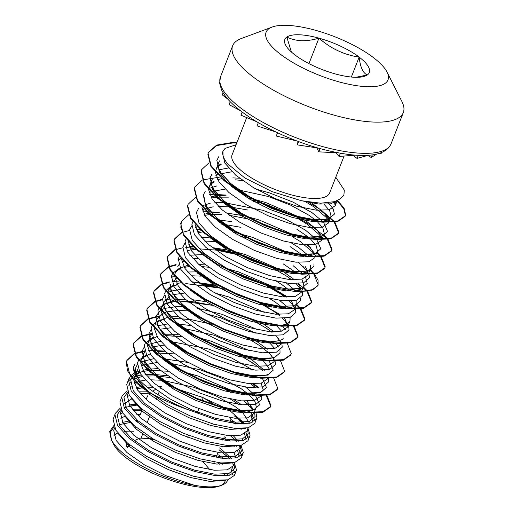 <?xml version="1.0" encoding="UTF-8"?>
<svg xmlns="http://www.w3.org/2000/svg" width="513" height="513" viewBox="0 0 513 513"><rect width="100%" height="100%" fill="white"/><g stroke="black" fill="none" stroke-linecap="round" stroke-linejoin="round"><path stroke-width="0.77" d="M178.088 389.245L203.199 397.703L215.396 405.18M229.753 417.576L231.113 418.961L229.612 422.789M299.137 34.769A45.343 14.383 21.4 0 0 286.825 37.071C291.313 39.245 296.264 40.456 301.663 40.713C307.063 40.835 312.821 39.982 318.932 38.154A45.343 14.383 21.4 0 0 299.137 34.769M256.603 418.762L250.107 423.187L236.346 423.674L215.556 419.596L188.168 409.669A66.761 21.174 -158.6 0 1 148.892 388.463A66.761 21.174 -158.6 0 1 133.996 365.698A66.761 21.174 -158.6 0 1 135.124 363.794L133.502 367.225L136.169 378.113L147.872 391.053L166.776 404.238L189.932 415.819L213.748 424.2L234.537 428.278L248.298 427.791L254.801 423.366L256.872 417.8L256.038 413.151M234.21 399.839L241.655 404.783M251.107 413.151L255.134 420.833M130.494 376.08L128.513 379.96L131.174 390.848L142.883 403.789L161.787 416.966L184.943 428.547L208.759 436.935L229.548 441.013L243.309 440.526L249.812 436.101L250.081 435.139L247.959 428.265M244.291 423.93L234.011 415.645M230.94 419.403L237 423.732M245.945 432.568L248.337 438.173M249.812 436.101L248.003 440.705L241.508 445.13L227.746 445.617L206.957 441.539L183.135 433.152L159.979 421.571L141.081 408.393L129.372 395.452L126.705 384.564L128.891 378.709M127.141 390.669L122.1 396.049L121.716 397.293L124.383 408.188L136.086 421.122L154.99 434.306L178.146 445.887L201.968 454.274L222.757 458.346L236.519 457.865L243.015 453.434L243.284 452.479L240.924 445.265M228.067 439.455L230.202 441.071M235.698 445.868L236.243 446.425M239.148 449.901L241.546 455.512M243.015 453.434L241.213 458.038L234.71 462.47L220.949 462.95L200.16 458.879L176.344 450.491L153.188 438.91L134.284 425.726L122.575 412.792L119.914 401.897L122.1 396.049M120.35 408.008L115.303 413.388L114.925 414.632L117.586 425.521L129.295 438.461L148.199 451.645L171.355 463.226L195.171 471.607L215.96 475.686L229.721 475.198L236.224 470.774L236.493 469.818L234.133 462.598M218.615 454.922L223.411 458.404M232.357 467.24L234.749 472.845M236.217 470.774L234.415 475.378L227.919 479.802L214.158 480.29L193.369 476.211L169.546 467.83L146.391 456.249L127.493 443.065L115.784 430.125L113.117 419.236L115.303 413.388M138.94 371.303L134.637 372.957M133.938 373.336L130.847 375.689M128.321 381.14L131.354 378.408M134.586 376.766L135.272 376.51M136.426 376.119L141.113 375.035M145.66 374.503L153.009 374.375M154.035 374.407L167.559 375.766M127.795 394.106L128.474 393.849M138.863 391.842L148.789 391.817M136.727 404.436L129.347 405.103M120.997 411.445L121.677 411.182M132.072 409.182L141.992 409.156M224.149 436.743L225.412 437.589M344.088 156.061L329.603 193.023A52.358 16.608 -158.6 0 1 295.187 195.825A52.358 16.608 -158.6 0 1 243.784 172.669A52.358 16.608 -158.6 0 1 232.107 154.811L246.702 117.567M387.02 72.064L401.942 101.6A91.628 29.061 -158.6 0 1 403.308 112.571A91.628 29.061 -158.6 0 1 343.082 117.477A91.628 29.061 -158.6 0 1 253.127 76.95A91.628 29.061 -158.6 0 1 232.684 45.708A91.628 29.061 -158.6 0 1 241.142 38.584L272.159 27.054A65.452 20.757 -158.6 0 1 373.393 57.584A65.452 20.757 -158.6 0 1 387.02 72.064A65.452 20.757 -158.6 0 1 354.682 85.37A65.452 20.757 -158.6 0 1 280.72 54.461A65.452 20.757 -158.6 0 1 272.159 27.054M224.219 474.326A60.213 19.096 -158.6 0 1 224.88 475.891M225.354 480.271A60.213 19.096 -158.6 0 1 220.577 485.599M227.714 479.854A62.176 19.718 -158.6 0 1 227.541 480.36A62.176 19.718 -158.6 0 1 221.802 485.195L219.474 486.061A60.213 19.096 -158.6 0 1 126.345 457.968A60.213 19.096 -158.6 0 1 113.809 444.649L111.289 439.667L109.692 431.516L113.687 425.752M217.916 462.617A62.176 19.718 -158.6 0 1 219.782 464.329M227.092 473.948A62.176 19.718 -158.6 0 1 227.663 475.596M221.802 485.195A62.176 19.718 -158.6 0 1 194.491 485.311C177.896 482.605 147.244 472.14 125.134 454.935C118.695 449.875 114.13 444.893 111.449 439.974L111.289 439.667M236.961 142.415L233.043 142.39L216.685 145.076L208.509 152.239L208.086 153.618L211.144 165.763L224.399 180.21L245.765 194.934L271.928 207.855L298.835 217.172L322.324 221.629L337.894 220.949L345.268 215.832L345.582 214.729L344.108 208.304L337.592 200.416M208.509 152.233L207.861 154.195L210.92 166.34L224.175 180.788L245.541 195.511L271.698 208.432L298.604 217.749L322.1 222.206L337.663 221.533L345.044 216.409L345.268 215.832M345.146 216.114L345.358 215.306L343.806 208.746L337.035 200.686M209.047 162.768L201.718 169.572L201.295 170.957L204.354 183.096L217.602 197.55L238.968 212.273L265.131 225.194L292.038 234.505L315.533 238.962L331.097 238.288L338.477 233.165L338.785 232.068L334.861 222.071M334.457 221.578L320.779 209.811L308.852 202.507M201.718 169.572L201.064 171.534L204.123 183.673L217.377 198.127L238.744 212.85L264.907 225.771L291.814 235.082L315.309 239.545L330.872 238.866L338.247 233.742L338.477 233.165M338.356 233.453L338.561 232.645L334.226 222.161M333.796 221.654L320.548 210.388M202.257 180.108L194.921 186.912L194.498 188.297L197.556 200.436L210.811 214.883L232.177 229.606L258.334 242.527L285.247 251.845L308.736 256.301L324.306 255.628L331.68 250.504L331.994 249.408L328.07 239.411M327.66 238.917L324.363 235.435M315.027 227.881L297.591 217.467M194.921 186.912L194.273 188.874L197.332 201.013L210.586 215.46L231.947 230.183L258.11 243.104L285.016 252.422L308.512 256.878L324.075 256.205L331.456 251.081L331.68 250.504M331.558 250.793L331.77 249.985L327.435 239.494M327.005 238.994L323.812 235.704M323.261 235.191L313.757 227.727M195.459 197.441L188.13 204.245L187.7 205.63L190.759 217.775L204.014 232.222L225.38 246.945L251.543 259.867L278.45 269.184L301.945 273.641L317.509 272.967L324.889 267.844L325.197 266.741L321.273 256.75M320.869 256.256L316.957 252.197M308.236 245.22L307.191 244.489M188.13 204.245L187.476 206.207L190.535 218.352L203.789 232.799L225.156 247.523L251.319 260.444L278.226 269.761L301.715 274.218L317.284 273.544L324.658 268.421L324.889 267.844M324.767 268.126L324.973 267.324L320.638 256.833M320.208 256.333L316.733 252.774M311.019 248.003L306.96 245.067M188.662 214.78L181.333 221.584L180.82 227.297L183.398 234.146L197.223 249.562L230.51 270.704L269.806 286.004L302.567 291.249L313.039 289.563L318.092 285.177L318.06 280.226L314.482 274.083M314.071 273.596L310.166 269.53M181.333 221.584L180.685 223.546L183.744 235.685L196.992 250.139L218.358 264.862L244.521 277.783L271.428 287.1L294.924 291.557L310.487 290.877L317.868 285.76L318.092 285.177M317.977 285.459L318.175 284.657L313.847 274.173M313.417 273.666L310.224 270.383M181.871 232.12L174.535 238.923L174.112 240.308L177.171 252.447L190.426 266.895L211.792 281.618L237.955 294.539L264.862 303.856L288.357 308.313L303.92 307.64L311.301 302.516L311.609 301.42L307.685 291.422M307.274 290.929L303.369 286.87M294.648 279.893L282.073 270.768M174.542 238.923L173.888 240.886L176.947 253.024L190.201 267.478L211.568 282.201L237.724 295.116L264.637 304.433L288.126 308.89L303.696 308.217L311.07 303.093L311.295 302.516M311.179 302.805L311.385 301.997L307.05 291.506M306.62 291.006L298.669 283.638M175.074 249.453L167.745 256.263L167.321 257.641L170.38 269.787L183.635 284.234L205.001 298.957L231.158 311.878L258.065 321.196L281.56 325.652L297.123 324.979L304.504 319.856L304.818 318.759L300.887 308.762M300.483 308.268L296.578 304.209M167.745 256.256L167.091 258.225L170.149 270.364L183.404 284.811L204.77 299.534L230.933 312.455L257.84 321.773L281.336 326.23L296.899 325.556L304.28 320.433L304.504 319.856M304.382 320.138L304.587 319.336L300.259 308.845M299.823 308.345L296.347 304.786M168.283 266.792L160.947 273.596L160.524 274.981L163.583 287.12L176.838 301.573L198.204 316.297L224.367 329.218L251.274 338.529L274.769 342.992L290.332 342.312L297.707 337.188L298.021 336.092L294.096 326.095M160.947 273.596L160.3 275.558L163.358 287.703L176.613 302.151L197.98 316.874L224.136 329.795L251.043 339.112L274.538 343.569L290.101 342.889L297.482 337.772L297.707 337.195M297.585 337.477L297.796 336.669L293.462 326.185M161.486 284.131L154.156 290.935L153.733 292.32L156.792 304.459L170.04 318.913L191.407 333.636L217.57 346.551L244.477 355.868L267.972 360.325L283.535 359.651L290.916 354.528L291.224 353.431L287.299 343.434M154.156 290.935L153.502 292.897L156.561 305.036L169.816 319.49L191.182 334.213L217.345 347.134L244.252 356.445L267.748 360.902L283.311 360.229L290.685 355.105L290.916 354.528M154.695 301.464L147.359 308.275L146.936 309.653L149.995 321.798L163.249 336.246L184.616 350.969L210.772 363.89L237.686 373.207L261.175 377.664L276.744 376.991L284.119 371.867L284.433 370.771L280.508 360.774M147.359 308.268L146.712 310.237L149.77 322.376L163.025 336.823L184.391 351.546L210.548 364.467L237.455 373.785L260.95 378.241L276.513 377.568L283.894 372.444L284.119 371.867M147.898 318.804L140.568 325.608L140.145 326.993L143.204 339.131L156.452 353.585L177.819 368.308L203.982 381.23L230.888 390.547L254.384 395.004L269.947 394.324L277.328 389.207L277.636 388.104L273.711 378.113M140.568 325.608L139.914 327.57L142.973 339.715L156.228 354.162L177.594 368.885L203.757 381.807L230.664 391.124L254.153 395.581L269.723 394.901L277.097 389.784L277.328 389.207M141.107 336.143L133.771 342.947L133.348 344.332L136.407 356.471L149.661 370.925L171.028 385.648L197.184 398.563L224.091 407.88L247.587 412.337L263.156 411.663L270.531 406.54L270.845 405.443L266.92 395.446M258.764 387.584L252.832 383.185M133.771 342.947L133.124 344.909L136.182 357.048L149.437 371.502L170.797 386.225L196.96 399.146L223.867 408.457L247.362 412.914L262.925 412.24L270.306 407.117L270.531 406.54M270.409 406.828L270.614 406.02L266.285 395.529M257.904 387.661L252.608 383.762M219.968 177.056L202.661 179.928M294.597 215.96L264.759 203.841L259.097 202.051M255.763 201.077L250.415 199.634M225.906 195.075L214.017 194.389M213.177 194.395L209.657 194.504M219.109 212.414L207.22 211.728M206.38 211.734L202.866 211.843M199.589 229.067L196.069 229.183M200.198 229.644L196.299 229.734M189.554 230.44L182.461 232.351M182.051 232.517L174.433 239.212M273.365 267.555L244.374 255.852L238.712 254.063M235.377 253.089L212.953 248.08M192.792 246.407L189.278 246.516M269.472 266.394L242.604 255.929M238.487 254.647L213.992 248.863M193.407 246.984L185.706 247.369M182.756 247.779L175.67 249.684M175.254 249.857L167.636 256.551M286.805 296.501L270.415 286.818M267.414 285.311L237.577 273.192L232.812 271.672M176.062 264.554L168.687 266.619M286.581 297.078L267.19 285.888M175.965 265.112L168.873 267.023M168.456 267.196L160.838 273.884M268.087 306.53L263.618 304.158M216.441 286.325L191.933 281.765M179.204 281.079L172.65 281.432M169.271 281.894L161.89 283.952M279.784 314.418L260.399 303.221M224.899 289.319L200.403 283.542M169.168 282.451L162.082 284.362M161.666 284.529L154.047 291.224M162.474 299.233L155.099 301.291M180.711 299.297L177.203 299.085M175.234 299.021L173.881 298.996M173.022 298.996L165.327 299.38M162.371 299.791L155.285 301.702M154.868 301.868L147.25 308.563M159.062 316.111L148.302 318.631M158.53 316.72L148.488 319.035M148.077 319.208L140.459 325.902M151.354 333.546L141.505 335.964M151.515 334.078L141.697 336.374M141.28 336.547L133.662 343.235M164.756 351.11L152.868 350.43M152.028 350.43L148.507 350.539M144.563 350.886L134.714 353.303M134.31 353.476L126.98 360.286L126.551 361.671L129.609 373.81L142.864 388.258A75.27 23.874 -158.6 0 1 134.271 380.838L127.468 370.707L126.326 362.249L126.98 360.286M144.717 351.418L134.9 353.714M134.489 353.88L126.871 360.575M236.044 144.762L225.021 148.449L222.963 151.232L223.033 156.645L226.893 163.179L244.746 177.896L271.928 191.593L301.394 200.718L320.631 203.206L334.527 201.654L340.228 198.916L343.877 195.171L344.319 190.124L335.784 177.261M236.737 142.992L232.812 142.967L216.666 145.57L208.4 152.528M188.168 409.669C171.143 403.936 156.048 396.799 142.864 388.258M113.989 435.646A60.213 19.096 -158.6 0 1 117.753 433.036M124.217 431.452A60.213 19.096 -158.6 0 1 133.707 431.266M291.384 51.999L286.825 37.071A45.343 14.383 21.4 0 0 289.601 50.293A45.343 14.383 21.4 0 0 294.956 54.942A45.343 14.383 21.4 0 0 335.181 73.891A45.343 14.383 21.4 0 0 358.433 77.264A45.343 14.383 21.4 0 0 367.289 74.975A45.343 14.383 21.4 0 0 359.158 57.103A45.343 14.383 21.4 0 0 318.932 38.154C330.705 48.536 344.114 54.853 359.158 57.103C360.261 67.126 362.973 73.083 367.289 74.975L355.919 77.303M204.956 463.714A45.343 14.383 21.4 0 0 202.411 461.54M155.33 440.154A45.343 14.383 21.4 0 0 149.886 439.083M153.079 438.846L141.056 438.147A45.343 14.383 21.4 0 0 139.241 438.121M126.891 442.552A45.343 14.383 21.4 0 0 127.211 447.843L129.795 444.957M351.347 77.04L359.158 57.103M308.954 63.612L318.932 38.154M240.411 110.693L229.099 104.62L230.234 101.721M227.9 99.195L222.283 94.911L223.117 92.782M381.743 152.432L380.858 153.938L381.39 152.579M380.858 153.938L379.46 153.278M376.677 154.047L371.277 157.536L372.329 154.849M371.277 157.536L367.718 155.439M368.366 155.253L357.048 158.395L358.247 155.33M357.048 158.395L353.053 155.356M355.445 155.163L339.138 156.452L340.395 153.252M339.138 156.452L335.714 152.733M338.304 152.868L318.772 151.842L320.048 148.584M318.772 151.842L316.97 147.891M318.336 148.097L297.328 144.871L298.617 141.594M297.328 144.871L298.053 141.383M297.091 141.024L276.276 136.022L277.559 132.752M276.084 132.053L257.051 125.897L258.321 122.665M256.776 121.754L240.963 115.188L242.194 112.046M143.242 432.562L141.056 438.147L139.85 438.057L134.31 440.68M209.772 469.651L203.238 461.899M147.597 395.831L146.16 399.499M142.281 409.393L139.363 416.832M137.85 420.692L137.292 422.122M135.483 426.726L134.97 428.041M128.692 444.066L127.211 447.843M161.435 386.135L160.601 388.27M159.152 391.977L158.062 394.754M156.831 397.889L156.208 399.48M150.04 415.222L147.013 422.949M145.557 426.649L145.051 427.957M149.43 394.131L150.489 393.189M152.771 391.278L155.477 389.271M203.199 397.703L202.096 400.512M198.877 408.733L197.056 413.375M190.708 429.567L190.265 430.708M188.457 435.313L187.687 437.275M183.917 446.906L183.468 448.048M223.322 438.852L222.822 440.128M217.967 452.517L216.024 457.468M214.222 462.072L213.575 463.726M403.308 112.571L391.079 143.781A91.628 29.061 -158.6 0 1 330.853 148.68A91.628 29.061 -158.6 0 1 240.898 108.16A91.628 29.061 -158.6 0 1 220.455 76.912L232.684 45.708M301.394 200.718L318.753 204.046L330.481 203.879L336.938 200.73M219.519 160.896L218.031 164.07L219.384 172.253L226.65 182.044M230.901 186.02L248.933 198.768L270.473 209.631L292.622 217.512L311.962 221.385L317.348 221.68L322.921 228.15L324.229 233.402L322.036 239.25M321.298 221.533L327.647 220.006L330.776 216.948L331.02 216.063L329.712 210.811L324.152 204.341M231.959 171.759L218.006 174.324M217.461 174.574L215.87 175.44M212.722 178.229L211.234 181.41L212.594 189.592L219.853 199.384M224.104 203.36L242.136 216.101L263.676 226.964L285.831 234.851L305.164 238.718L310.557 239.02L316.123 245.49L317.432 250.735L315.238 256.583M314.501 238.872L320.856 237.346L323.979 234.281C323.543 234.332 324.909 235.582 318.022 236.968L313.918 237.269L305.94 236.839C295.116 235.557 282.637 232.12 268.504 226.534C249.985 219.006 234.871 210.215 223.161 200.147L214.838 191.195C211.459 185.866 210.375 182.211 211.593 180.243L208.637 188.867M316.54 220.956L309.198 215.389L290.775 205.206L268.389 196.511L237.211 189.65M235.916 189.515L235.089 189.444M225.169 189.092L211.209 191.663M210.663 191.913L209.073 192.779M307.71 256.211L314.059 254.679L317.181 251.62C316.752 251.671 318.118 252.922 311.224 254.307L307.127 254.608L299.143 254.179C288.319 252.896 275.84 249.459 261.707 243.867C243.188 236.346 228.08 227.554 216.371 217.486L208.041 208.534C204.661 203.199 203.584 199.551 204.802 197.576L204.437 198.749L205.796 206.925L213.062 216.717M217.313 220.699L235.345 233.441L256.878 244.303L279.034 252.184L298.367 256.058L303.76 256.353M308.294 237.07L296.899 229.266M247.785 210.009L230.42 206.989M229.119 206.854L218.371 206.431M213.209 206.79L204.418 208.996M203.873 209.246L202.276 210.118M210.516 238.032L228.548 250.78L250.088 261.643L272.243 269.524L291.576 273.397L296.969 273.692M300.913 273.544L307.268 272.018L310.391 268.959L310.474 265.471M301.497 254.41L290.101 246.599M240.995 227.342L223.623 224.322M222.328 224.194L221.501 224.117M197.075 226.586L195.485 227.451M203.719 255.371L221.757 268.113L243.29 278.976L265.445 286.863L284.779 290.73L290.172 291.031M294.116 290.884L300.471 289.358L303.593 286.292L303.843 285.414L301.901 279.155M294.699 271.743L283.304 263.939M214.71 241.456L204.783 241.104M190.285 243.925L188.688 244.791M196.928 272.711L214.96 285.452L236.499 296.315L258.655 304.196L277.988 308.069L283.381 308.364M287.325 308.223L293.68 306.691L296.803 303.632L296.886 300.143M289.364 290.307L282.022 284.741L276.513 281.278M197.986 258.443L192.83 258.802M183.487 261.258L181.897 262.13M178.748 264.92L177.62 266.927M190.131 290.044L208.169 302.792L229.702 313.655L251.857 321.536L271.191 325.409L276.584 325.704M280.528 325.556L286.882 324.03L290.005 320.971L290.095 317.483M282.567 307.646L275.231 302.08L269.716 298.611M201.122 276.129L191.195 275.782M176.696 278.597L171.958 282.253M170.496 289.787L179.088 303.407M183.34 307.383L201.372 320.131L222.911 330.988L245.06 338.875L264.4 342.742L269.787 343.043M281.522 331.167L276.59 325.704M184.398 293.115L173.612 294.565M172.49 294.904L170.444 295.687M169.899 295.937L164.032 301.606C162.813 303.574 163.897 307.229 167.276 312.558L175.606 321.51C187.309 331.578 202.423 340.369 220.943 347.891C235.076 353.483 247.555 356.92 258.379 358.202C264.631 358.741 268.658 358.786 270.46 358.33C277.347 356.945 275.981 355.695 276.417 355.644M163.698 307.127L172.297 320.747M176.543 324.723L194.574 337.464L216.114 348.327L238.269 356.214L257.603 360.081L262.996 360.376L269.71 369.495M274.724 348.507L269.793 343.043M256.128 333.29L220.827 317.874L207.021 314.033M187.527 310.801L177.639 310.455L166.821 311.904M165.699 312.244L163.647 313.026M163.102 313.276L157.241 318.939C156.023 320.914 157.1 324.562 160.479 329.897L168.809 338.843C180.518 348.911 195.626 357.708 214.145 365.23C228.279 370.822 240.757 374.259 251.582 375.542C257.834 376.08 261.867 376.119 263.663 375.67C270.556 374.285 269.19 373.034 269.626 372.983M156.907 324.46L165.5 338.086M169.752 342.056L187.784 354.804L209.317 365.666L231.472 373.547L250.806 377.421L256.199 377.715M249.337 350.623L214.036 335.213L184.597 328.544M170.81 327.794L160.024 329.237M151.572 334.271L150.085 337.445L151.444 345.627L158.703 355.419M162.954 359.395L180.986 372.143L202.526 382.999L224.681 390.887L244.015 394.76L249.408 395.055L254.974 401.525L256.282 406.777L256.032 407.655C255.602 407.707 256.968 408.957 250.075 410.342C248.273 410.798 244.246 410.753 237.994 410.214C227.169 408.932 214.691 405.494 200.557 399.903C182.038 392.381 166.93 383.589 155.221 373.522L146.891 364.57C143.512 359.241 142.434 355.586 143.653 353.617L143.287 354.784L144.647 362.967L151.912 372.759M152.855 337.291L148.039 342.408L150.444 336.278C149.225 338.247 150.309 341.902 153.688 347.23L162.012 356.182C173.721 366.25 188.835 375.048 207.348 382.57C221.488 388.161 233.966 391.599 244.784 392.875C251.043 393.413 255.07 393.458 256.872 393.009C263.759 391.624 262.393 390.367 262.829 390.322L263.079 389.438L261.136 383.179M164.013 345.127L152.111 346.916M144.775 351.604L141.248 359.748L140.69 362.242M156.164 376.734L174.196 389.476L195.729 400.339L217.884 408.226L237.218 412.093L242.611 412.388L249.568 423.308M246.554 412.247L254.692 409.547M248.593 394.33L241.257 388.764L222.828 378.581L200.442 369.886L169.264 363.024M167.969 362.89L167.148 362.819M157.222 362.467L143.268 365.038M142.723 365.288L141.126 366.154M137.984 368.943L136.496 372.124L136.464 376.183M138.395 381.364L149.822 394.465L167.398 406.815L188.938 417.678L211.093 425.559L230.427 429.432L245.637 428.272M240.347 410.445L234.46 406.104L216.037 395.921L193.651 387.225L162.474 380.357M161.178 380.229L150.424 379.806M145.269 380.165L140.44 381.037M138.561 381.582L136.471 382.371M136.054 382.563L134.335 383.487M131.187 386.283L130.058 388.29M131.597 398.704L143.031 411.804L160.607 424.155L182.141 435.018L204.296 442.899L223.63 446.772L238.84 445.611M242.771 440.648L242.534 438.839M131.764 398.915L124.396 403.616M124.806 416.037L136.234 429.137L153.81 441.488L175.35 452.351L197.505 460.238L216.839 464.105L232.043 462.95M235.974 457.987L233.96 452.53M140.286 414.472L136.836 414.478M124.973 416.255L120.747 418.166M118.009 433.376L129.443 446.477L147.019 458.827L168.553 469.69L190.708 477.571L210.041 481.444L225.252 480.283M229.183 475.327L228.945 473.518M222.232 464.406L220.519 462.912M222.873 151.47L222.418 152.868L224.874 163.083L235.749 175.209L253.326 187.559L274.859 198.422L297.014 206.303L316.348 210.176L329.141 209.791L335.162 205.739L335.245 202.225M220.802 163.916L217.807 166.206M330.776 216.948C330.34 216.999 331.706 218.249 324.812 219.635C323.017 220.083 318.99 220.039 312.731 219.5C301.907 218.224 289.428 214.787 275.295 209.195C256.782 201.673 241.668 192.875 229.959 182.808L221.629 173.862C218.249 168.527 217.172 164.878 218.391 162.903L215.428 171.528M215.402 172.336L218.968 181.82L228.952 192.548L246.529 204.899L268.068 215.761L290.223 223.642L309.557 227.516L322.344 227.131L328.371 223.078L328.557 222.488M328.66 221.911L328.448 219.564M328.217 218.827L323.273 211.927L311.949 203.103M239.481 178.235L232.864 177.876M221.706 178.652L217.653 179.672M214.004 181.249L209.195 186.373L211.003 183.923L214.363 181.923M208.611 189.675L212.17 199.153L222.161 209.881L239.738 222.232L261.271 233.094L283.426 240.982L302.76 244.848L315.553 244.47L321.574 240.417L321.76 239.827M321.869 239.25L321.657 236.903M321.42 236.166L316.483 229.266L306.8 221.52L302.458 218.756M300.56 217.634L265.984 202.641L253.166 199.038M250.851 198.499L247.183 197.71M226.066 195.216L215.646 195.863M214.915 195.992L210.856 197.011M201.814 207.008L205.38 216.492L215.364 227.221L232.94 239.571L254.48 250.434L276.635 258.321L295.969 262.188L308.755 261.803L314.783 257.75L315.014 257.16M314.623 253.505L308.159 245.15M292.84 234.441L259.193 219.981L246.375 216.377M244.06 215.832L225.893 212.908M219.269 212.549L211.574 212.837M209.779 213.055L208.849 213.203M208.118 213.331L204.059 214.351M195.023 224.348L198.582 233.832L208.573 244.56L226.15 256.91L247.683 267.773L269.838 275.654L289.172 279.527L301.965 279.143L307.986 275.09L308.108 274.5M308.069 271.576L305.075 266.324M286.049 251.774L252.396 237.32L239.577 233.71M237.262 233.171L233.595 232.389M201.32 230.67L197.268 231.684M188.226 241.687L191.791 251.165L201.776 261.893L219.352 274.25L240.892 285.106L263.041 292.994L282.381 296.867L295.167 296.482L301.195 292.429L301.426 291.839M301.272 288.915L298.277 283.663M280.181 269.646L245.605 254.653L232.787 251.049M230.472 250.511L212.305 247.587M194.53 248.003L190.47 249.023M181.429 259.02L184.994 268.504L194.985 279.232L212.555 291.583L234.095 302.446L256.25 310.333L275.584 314.2L288.37 313.815L294.398 309.762L294.584 309.179M294.686 308.595L291.487 301.003M272.461 286.453L238.808 271.993L227.015 268.639M205.508 264.92L198.89 264.561M187.732 265.343L179.492 268.261L175.222 273.057L174.664 275.552M174.638 276.36L178.197 285.844L188.188 296.572L205.764 308.922L227.297 319.785L249.453 327.666L268.786 331.539L281.579 331.154L287.607 327.102L287.793 326.512M287.896 325.935L284.689 318.336M271.185 307.127L268.485 305.44M216.877 285.183L192.093 281.9M180.942 282.682L176.882 283.702M173.24 285.279L170.502 287.306M169.809 288.056L168.424 290.396L167.866 292.891M167.841 293.699L171.406 303.183L181.39 313.905L198.967 326.262L220.507 337.118L242.662 345.005L261.996 348.878L274.782 348.494L280.81 344.441L280.996 343.851M274.186 331.834L261.694 322.78M206.412 301.734L191.92 299.598M185.302 299.239L177.601 299.521M175.812 299.746L174.875 299.887M174.144 300.015L163.705 304.645M163.019 305.395L161.633 307.736L161.076 310.224M161.05 311.038L164.609 320.516L174.6 331.244L192.176 343.595L213.709 354.457L235.865 362.345L255.198 366.211L267.991 365.833L274.013 361.774L274.199 361.19M267.388 349.173L254.897 340.119M178.505 316.572L170.81 316.861M169.014 317.079L168.084 317.226M167.353 317.355L156.914 321.978M156.01 322.068L154.278 327.563M154.253 328.371L157.818 337.855L167.802 348.584L185.379 360.934L206.919 371.797L229.074 379.678L248.407 383.551L261.194 383.166L267.222 379.113L267.408 378.523M264.31 370.348L252.441 360.222L248.106 357.452M246.208 356.33L211.632 341.344L199.839 337.984M178.332 334.271L164.013 334.2M153.214 337.958L149.854 339.959L148.744 341.145L147.487 344.903M147.462 345.711L151.021 355.195L161.011 365.923L178.588 378.273L200.121 389.136L222.276 397.017L241.61 400.89L254.403 400.506L260.424 396.453L260.61 395.863M257.513 387.687L253.8 383.846M164.917 351.251L157.222 351.54M146.058 354.624L141.248 359.748L143.063 357.292L146.417 355.297M140.665 363.05L144.23 372.528L154.214 383.256L171.791 395.606L193.33 406.469L215.486 414.357L234.819 418.223L247.606 417.845L253.634 413.786L253.864 413.202M253.473 409.541L247.009 401.185M231.69 390.476L198.044 376.016L186.245 372.662M158.119 368.59L147.699 369.238M146.968 369.366L142.909 370.386M139.267 371.963L135.676 374.945M134.996 375.958L133.893 379.575M133.867 380.383L137.433 389.867L147.423 400.595L165 412.946L186.533 423.809L208.688 431.69L228.022 435.563L240.809 435.178L246.836 431.125L248.125 427.836M245.079 423.885L230.414 411.15M224.899 407.816L200.506 396.575M160.434 386.533L157.946 386.283M151.329 385.923L145.833 386.032M142.736 386.315L140.902 386.578M140.748 386.603L136.118 387.725M128.199 393.298L127.301 395.587L129.751 405.809L140.626 417.935L158.203 430.285L179.742 441.148L201.891 449.029L221.225 452.902L234.018 452.517L240.046 448.465L240.231 445.399M238.282 441.225L233.421 435.858M135.939 403.648L129.321 405.058M125.679 406.636L124.082 407.681M121.408 410.637L120.504 412.927L122.96 423.142L133.829 435.268L151.406 447.618L172.945 458.481L195.1 466.368L214.434 470.235L227.221 469.857L233.248 465.798L232.748 462.848M231.485 458.564L219.801 447.823M137.74 420.602L135.464 420.589M129.148 420.987L122.53 422.398M114.611 427.97L113.706 430.266L116.162 440.481L127.038 452.607L144.615 464.958L166.148 475.82L194.491 485.311M218.833 156.606L216.852 160.434L219.417 171.009L230.735 183.564L249.01 196.357L271.403 207.598L294.443 215.749L314.546 219.731L328.596 219.096L334.386 214.12L333.29 209.08L328.371 202.917M228.426 167.982L218.448 169.912M212.036 173.945L210.061 177.774L212.626 188.348L223.937 200.904L242.219 213.697L264.612 224.938L287.646 233.088L307.749 237.064L321.798 236.435L327.589 231.453L323.549 222.315M322.972 221.68L312.013 212.658L292.885 202.032L269.639 192.959L255.981 189.105M216.98 185.879L208.656 188.598M205.245 191.285L203.263 195.113L205.828 205.687L217.146 218.243L235.422 231.03L257.815 242.277L280.855 250.427L300.958 254.403L315.008 253.775L320.798 248.792L316.758 239.654M316.175 239.02L305.216 229.997L286.087 219.372L262.848 210.298L224.072 202.59M222.995 202.545L214.838 202.654M210.189 203.219L201.865 205.931M198.448 208.618L196.466 212.446L199.038 223.02L210.349 235.576L228.631 248.369L251.024 259.61L274.057 267.76L294.161 271.743L308.21 271.108L314.001 266.132L313.95 263.881M309.102 256.051L298.425 247.337L291.512 243.021M231.369 221.513L217.275 219.93M191.657 225.957L189.675 229.786L192.24 240.36L203.558 252.915L221.834 265.708L244.226 276.949L267.26 285.1L287.37 289.075L301.42 288.447L307.21 283.465L305.69 277.693M302.304 273.391L293.199 265.753M209.407 237.218L201.25 237.327M184.86 243.297L182.878 247.125L185.443 257.699L196.761 270.255L215.037 283.041L237.436 294.289L260.469 302.439L280.573 306.415L294.622 305.786L300.413 300.804L300.361 298.56M295.507 290.724L286.401 283.093M202.616 254.557L189.804 255.23M180.833 258.328L178.069 260.63M288.716 308.063L279.611 300.432M195.819 271.896L187.662 272.005M174.035 275.667L171.271 277.969M285.305 329.705L282.785 326.339M264.33 312.372L228.875 296.982L215.216 293.128M180.865 289.338L171.605 291.025M170.887 291.269L167.892 292.622M164.474 295.308L162.499 299.137L165.064 309.711L176.376 322.267L194.658 335.053L217.05 346.301L240.084 354.451L260.187 358.427L274.237 357.798L280.027 352.816L279.983 350.571M278.514 347.045L275.988 343.678M257.539 329.712L222.078 314.322L197.396 308.204M182.23 306.569L177.241 306.524L164.814 308.364M164.096 308.608L160.928 310.057M160.447 310.339L155.702 316.47L158.267 327.044L169.585 339.6L187.861 352.393L210.253 363.634L233.293 371.784L253.396 375.766L267.446 375.138L273.237 370.155L269.197 361.017M190.599 325.537L178.665 324.081M167.276 324.017L158.017 325.697M150.886 329.981L148.911 333.809L151.476 344.383L162.788 356.939L181.07 369.732L203.462 380.973L226.496 389.123L246.599 393.105L260.649 392.471L266.439 387.488L262.399 378.35M252.428 369.783L231.735 358.074L208.49 348.994L169.713 341.292M160.479 341.35L147.507 344.633M144.095 347.32L142.114 351.149L144.679 361.723L155.997 374.278L174.273 387.071L196.665 398.312L219.699 406.463L239.808 410.438L253.858 409.81L259.649 404.828L255.602 395.69M255.025 395.055L245.637 387.116M188.04 362.479L162.922 358.625M153.688 358.69L140.716 361.966M137.298 364.653L135.317 368.488L136.272 375.894M252.832 422.282L251.332 416.389M238.84 404.456L230.363 399.056M170.22 377.549L156.125 375.965M155.054 375.92L146.891 376.029M142.242 376.587L137.587 377.728M136.227 378.216L133.919 379.306M130.507 381.993L128.692 385.192M246.035 439.622L244.541 433.729M241.155 429.426L240.315 428.573M234.338 423.469L230.44 420.686M150.303 393.356L140.1 393.362M129.436 395.555L127.128 396.645M239.244 456.961L237.743 451.068M234.358 446.765L233.518 445.906M227.541 440.802L223.649 438.019M141.806 410.605L133.303 410.701M122.639 412.894L120.331 413.985M232.447 474.294L230.953 468.401M220.75 458.141L218.455 456.467M192.856 221.712L191.881 224.162L194.446 234.736L205.758 247.292L224.04 260.085L246.432 271.326L269.466 279.476L289.569 283.452L303.619 282.823L309.41 277.841L309.057 274.493M308.839 273.923L308.634 273.442M307.229 271.044L298.444 262.38M275.635 248.856L250.78 239.129M186.065 239.052L185.084 241.501L187.649 252.075L198.967 264.631L217.243 277.418L239.635 288.665L262.675 296.815L282.778 300.791L296.828 300.163L302.619 295.18L302.266 291.826M302.048 291.256L301.836 290.781M291.653 279.72L287.036 276.385L273.128 268.293M269.492 266.504L243.284 256.243M239.276 255.025L218.172 250.273L199.846 248.888M190.926 249.805L186.969 250.87M179.268 256.385L178.293 258.834L180.858 269.408L192.17 281.964L210.452 294.757L232.844 305.998L255.878 314.148L275.981 318.131L290.031 317.496L295.821 312.52L295.469 309.166M295.251 308.595L294.699 307.434M284.856 297.059L280.245 293.725L266.33 285.632M262.694 283.843L237.192 273.801M178.742 268.754L172.778 273.249M172.477 273.724L171.496 276.174L174.061 286.748L185.379 299.303L203.655 312.096L226.047 323.337L249.081 331.488L269.19 335.464L283.24 334.835L289.031 329.853L288.672 326.505M288.46 325.935L287.902 324.767M279.771 315.764L278.065 314.392M264.913 305.825L259.54 302.965M255.904 301.176L230.395 291.14M219.384 287.992L185.732 283.58M177.338 284.484L170.457 286.799M169.572 287.299L165.981 290.582M165.68 291.063L164.699 293.513L167.264 304.087L178.582 316.643L196.857 329.429L219.256 340.677L242.29 348.827L262.393 352.803L276.443 352.175L282.233 347.192L281.881 343.845M281.663 343.268L275.968 335.752M272.012 332.321L266.657 328.397L252.742 320.304M249.106 318.515L223.604 308.48M212.594 305.325L178.934 300.913M176.876 301.009L176.228 301.054M175.408 301.125L165.231 303.401L159.19 307.922M158.883 308.396L157.908 310.846L160.473 321.42L171.791 333.976L190.066 346.769L212.459 358.01L235.493 366.16L255.602 370.142L269.652 369.507L275.443 364.531L275.083 361.178M274.872 360.607L269.665 353.566L259.86 345.736L251.325 340.504M212.093 324.376L190.983 319.618L172.144 318.252M163.743 319.157L158.363 320.766M155.984 321.972L152.393 325.261M152.092 325.736L151.111 328.185L153.676 338.76L164.994 351.315L183.269 364.108L205.668 375.349L228.702 383.5L248.805 387.482L262.855 386.847L268.645 381.864L268.293 378.517M262.38 370.431L253.063 363.069L239.154 354.977M235.518 353.194L210.016 343.152M181.39 336.554L165.346 335.592M156.952 336.496L145.602 342.594M145.294 343.075L144.32 345.525L146.885 356.099L158.196 368.655L176.478 381.441L198.871 392.689L221.905 400.839L242.008 404.815L256.058 404.186L261.848 399.204L261.495 395.856M255.589 387.764L250.883 383.743M174.593 353.893L156.491 353.027M150.155 353.829L138.805 359.934M138.504 360.408L137.522 362.858L140.087 373.432L151.406 385.988L169.681 398.781L192.074 410.022L215.114 418.172L235.217 422.154L249.267 421.526L255.057 416.543L254.704 413.189M254.486 412.619L254.275 412.144M252.871 409.746L249.895 406.193M248.792 405.103L244.092 401.083M230.94 392.516L225.566 389.656M221.93 387.866L196.428 377.825M167.796 371.226L149.693 370.36M143.364 371.168L135.259 374.201M134.457 374.759L132.014 377.273M131.706 377.748L130.732 380.197L133.297 390.771L144.608 403.327L162.89 416.12L185.283 427.361L208.316 435.511L228.42 439.494L242.469 438.859L248.26 433.876L247.484 429.484M243.502 423.956L237.295 418.422M127.66 392.099L123.934 397.537L126.499 408.111L137.817 420.666L156.093 433.453L178.486 444.7L201.526 452.851L221.629 456.826L235.679 456.198L241.469 451.216L239.949 445.444M236.705 441.289L230.504 435.755M137.279 404.975L124.043 407.604M120.869 409.438L117.137 414.87L119.709 425.45L131.02 438.006L149.302 450.792L171.695 462.04L194.728 470.184L214.832 474.166L228.881 473.537L234.672 468.555L233.896 464.156M229.914 458.628L219.057 449.734M114.072 426.771L110.346 432.209L111.449 439.974M391.079 143.781C384.558 158.664 356.49 158.164 321.337 148.937C292.352 141.12 260.713 126.294 241.302 111.379C231.466 103.908 224.88 96.745 221.552 89.884L219.628 83.26L220.455 76.912M337.169 200.621L335.162 205.739L334.572 202.603M330.135 218.57L328.827 221.911M328.602 222.488L328.371 223.078L327.781 219.942M321.805 239.827L321.574 240.417L320.984 237.275M310.391 268.959L308.448 273.923M308.217 274.5L307.986 275.09M303.593 286.292L301.65 291.262M296.803 303.632L294.853 308.595M294.629 309.179L294.398 309.762L294.308 307.819L292.012 303.914L289.428 301.08M176.395 270.056L175.222 273.057L177.03 270.608L180.39 268.607M290.005 320.971L288.062 325.935M287.831 326.512L287.607 327.102L287.722 326.512M169.604 287.395L168.424 290.396L169.886 288.268M281.041 343.851L280.81 344.441L280.714 342.498L278.424 338.586L275.834 335.759M162.807 304.735L161.633 307.736L163.442 305.28L165.449 303.927L175.561 301.259M274.243 361.19L274.013 361.774L273.923 359.831L271.627 355.926L269.043 353.091M267.453 378.523L267.222 379.113L267.344 378.523M260.655 395.863L260.424 396.453L260.546 395.863M255.397 409.284L254.089 412.625M137.728 377.908L136.49 373.547L136.856 370.95L135.445 374.548M134.938 375.843L134.451 377.081L135.022 376.01M128.141 393.182L127.66 394.42L128.224 393.349M241.334 445.169L240.046 448.465L239.545 445.515M121.35 410.522L120.863 411.759L121.427 410.689M234.537 462.508L233.248 465.798M114.553 427.855L114.072 429.092L114.636 428.022M227.746 479.847L227.541 480.36M222.963 151.232L222.783 151.694M170.829 284.266C169.611 286.235 170.688 289.89 174.067 295.219L182.397 304.171C194.106 314.238 209.221 323.036 227.734 330.558C241.867 336.15 254.345 339.58 265.17 340.863C271.428 341.401 275.455 341.446 277.251 340.998C284.144 339.612 282.778 338.356 283.214 338.311M221.161 164.583L217.801 166.584L215.986 169.034M327.32 219.115L325.986 217.23L313.796 206.784L305.639 201.795M242.591 180.557L235.204 179.806M320.522 236.455L319.189 234.563L306.998 224.117L298.848 219.128M289.172 214.165L263.733 204.264M259.7 203.039L253.396 201.32M228.413 197.146L217.14 197.159M216.326 197.236L211.446 198.024M313.732 253.794L312.398 251.902L300.208 241.456L292.051 236.467M282.374 231.504L257.641 221.821M246.599 218.66L229.003 215.229M221.616 214.485L210.343 214.492M209.528 214.569L204.655 215.364M308.076 273.923L307.396 271.954M306.934 271.127L303.016 266.407M275.584 248.843L250.145 238.936M246.112 237.711L239.808 235.999M202.738 231.908L197.858 232.703M300.143 288.466L296.219 283.74M291.57 279.713L286.62 276.129L273.076 268.28M269.434 266.484L243.342 256.269M239.314 255.051L215.409 249.902M195.94 249.247L191.067 250.036M271.666 288.479L266.279 285.613M262.637 283.824L237.256 273.833M208.618 267.241L201.231 266.497M189.15 266.58L184.27 267.376M287.697 325.935L285.222 321.253L282.631 318.419M277.982 314.392L273.031 310.807L259.488 302.952M219.423 288.011L201.821 284.58M177.472 284.715L172.24 286.594L170.553 287.684M271.191 331.725L266.234 328.14L252.691 320.292M212.626 305.344L191.131 301.464L179.037 301.016M176.979 301.131L176.369 301.182M251.287 340.491L245.9 337.625M212.138 324.396L205.835 322.683M188.233 319.253L172.24 318.355M163.884 319.387L158.652 321.266L156.965 322.363M257.603 366.404L244.489 357.83M234.813 352.867L210.08 343.184M181.442 336.592L165.449 335.688M255.455 387.77L250.806 383.737M174.644 353.925L158.652 353.027M252.582 409.829L251.248 407.938L244.008 401.076M230.901 392.503L225.515 389.636M221.873 387.847L196.492 377.857M160.466 370.521L149.193 370.527M148.379 370.604L143.505 371.399M139.626 372.63L135.772 375.099M243.329 423.956L237.218 418.416M153.669 387.86L147.84 387.655M144.185 387.745L142.402 387.866M142.357 387.873L136.708 388.739M236.531 441.295L230.42 435.749M137.394 405.078L129.911 406.078M126.038 407.309L124.351 408.136M229.734 458.628L219.045 449.76M130.597 422.417L119.24 424.642"/></g></svg>
